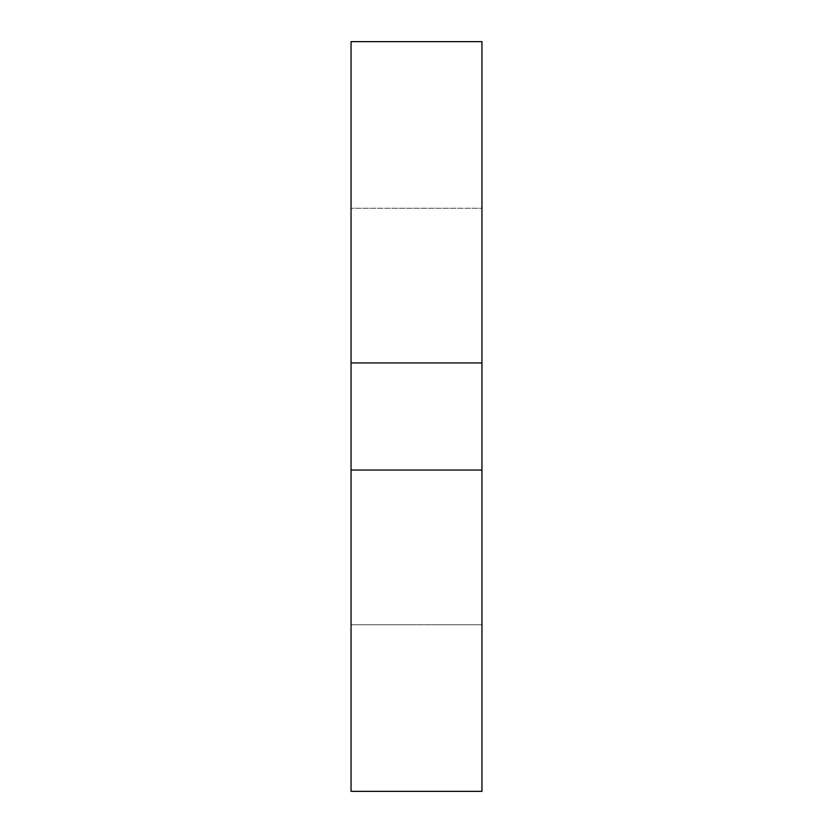 <?xml version="1.0" encoding="UTF-8"?>
<svg xmlns="http://www.w3.org/2000/svg" width="833" height="833" viewBox="0 0 833 833"><rect width="100%" height="100%" fill="white"/><g stroke="black" fill="none" stroke-linecap="round" stroke-linejoin="round"><path stroke-width="0.62" stroke-dasharray="4.17 3.12" d="M481.953 791.35L481.953 41.65L351.047 41.65L351.047 791.35L481.953 791.35M481.953 470.051L481.953 624.75L481.953 362.949L481.953 470.051L351.047 470.051M481.953 208.25L481.953 362.949L481.953 208.25L351.047 208.25L481.953 208.25M481.953 624.75L351.047 624.75L481.953 624.75M481.953 362.949L351.047 362.949"/><path stroke-width="1.25" d="M481.953 41.65L481.953 791.35L351.047 791.35L351.047 41.65L481.953 41.65M481.953 362.949L351.047 362.949M481.953 470.051L351.047 470.051"/></g></svg>

